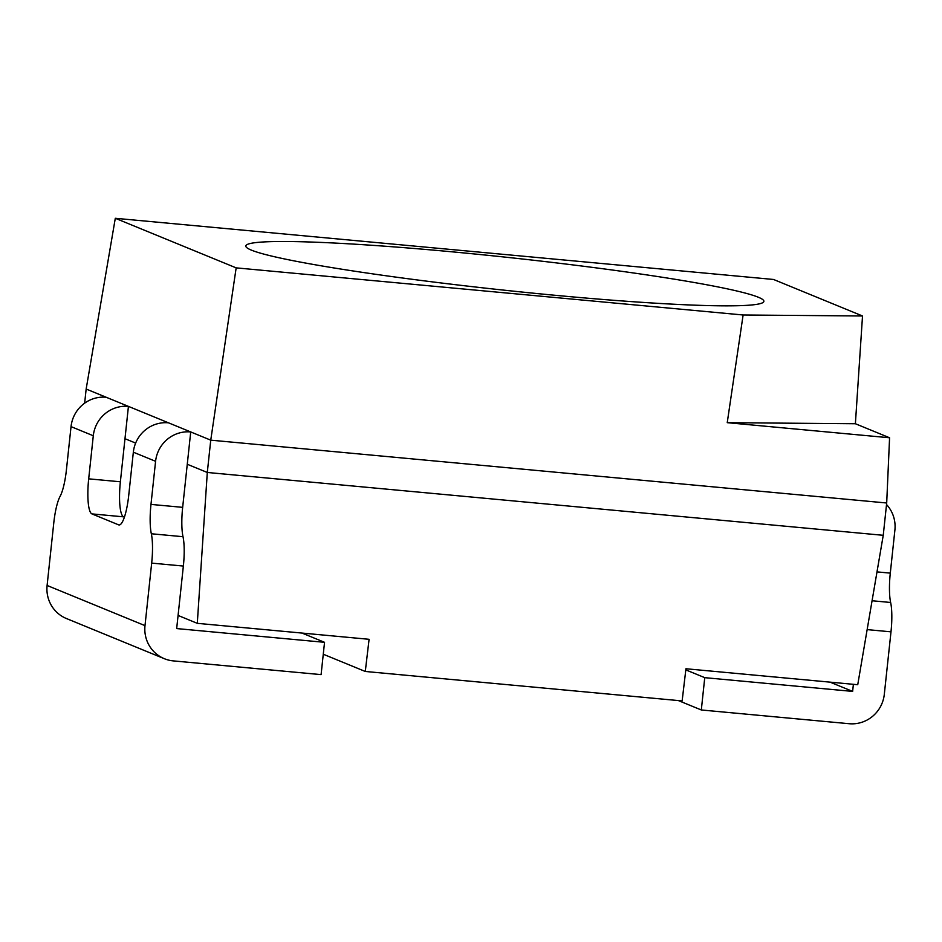 <?xml version="1.0" encoding="UTF-8"?>
<svg xmlns="http://www.w3.org/2000/svg" width="942" height="942" viewBox="0 0 942 942"><rect width="100%" height="100%" fill="white"/><g stroke="black" fill="none" stroke-linecap="round" stroke-linejoin="round"><path stroke-width="1.41" d="M183.36 566.06L151.674 563.116L144.997 625.629A32.57 31.757 112.3 0 0 164.32 658.693A32.57 31.757 112.3 0 0 173.222 660.884L321.092 674.625L324.543 642.314L176.672 628.573L183.36 566.06A32.57 6.912 95.3 0 0 183.007 536.705A32.57 6.912 -84.7 0 1 182.666 507.349L190.72 431.942L168.477 422.817A32.57 31.757 -67.7 0 0 133.34 452.184L128.736 495.268A32.57 6.912 95.3 0 1 119.045 524.953A32.57 6.912 95.3 0 1 118.61 524.847L91.904 513.896A32.57 6.912 95.3 0 1 88.689 478.842L93.293 435.757A32.57 31.757 112.3 0 1 128.43 406.379L120.376 481.786A32.57 6.912 -84.7 0 0 123.59 516.84L91.904 513.896M124.391 517.17L123.59 516.84M164.32 658.693L66.423 618.529A32.57 31.757 -67.7 0 1 47.1 585.465L53.776 522.94A32.57 6.912 -84.7 0 1 60.111 496.328A32.57 6.912 95.3 0 0 66.435 469.717L71.039 426.62A32.57 31.757 -67.7 0 1 106.175 397.253L128.43 406.379M151.674 563.116A32.57 6.912 -84.7 0 0 151.332 533.761A32.57 6.912 95.3 0 1 150.979 504.406L155.583 461.309A32.57 31.757 112.3 0 1 190.72 431.942M301.982 633.059L324.543 642.314M886.528 504.547A32.57 31.757 112.3 0 1 894.9 530.04L890.296 573.125A32.57 6.912 -84.7 0 0 890.637 602.48A32.57 6.912 95.3 0 1 890.991 631.835L867.146 629.609M685.811 669.88L704.757 677.663L701.307 709.974L849.166 723.715A32.57 31.757 112.3 0 0 884.303 694.348L890.991 631.835M830.067 682.149L852.628 691.404L704.757 677.663M853.381 684.316L852.628 691.404M678.393 700.577L701.307 709.974M187.27 464.265L207.299 472.472L197.29 623.333L369.087 639.3L365.284 671.469L682.138 700.919L685.941 668.749L857.738 684.716L883.243 535.303L886.693 502.993L889.578 437.771L855.383 423.735L862.519 315.982L773.535 279.468L115.301 218.285L86.158 389.034L84.65 403.176M124.98 438.701L135.648 443.081M178.085 615.444L197.29 623.333M86.158 389.034L210.749 440.161L207.299 472.472L883.243 535.303M115.301 218.285L236.159 267.869L210.749 440.161L886.693 502.993M855.383 423.735L727.236 422.675L889.578 437.771M862.519 315.982L743.12 314.993L727.236 422.675M743.12 314.993L236.159 267.869M758.322 297.236A260.51 16.485 6.1 0 0 478.877 254.411A260.51 16.485 6.1 0 0 245.803 245.992A260.51 16.485 6.1 0 0 251.361 250.113A260.51 16.485 6.1 0 0 530.817 292.938A260.51 16.485 6.1 0 0 763.88 301.358A260.51 16.485 6.1 0 0 758.322 297.236A260.51 16.485 -173.9 0 1 763.868 301.416A260.51 16.485 -173.9 0 1 530.299 292.88A260.51 16.485 -173.9 0 1 251.361 250.113A260.51 16.485 -173.9 0 1 245.803 246.05A260.51 16.485 -173.9 0 1 451.442 251.761A260.51 16.485 -173.9 0 1 758.322 297.236M323.271 654.231L365.284 671.469M119.493 524.929L118.61 524.847M120.376 481.786L88.689 478.842M71.039 426.62L93.293 435.757M144.997 625.629L47.1 585.465M133.34 452.184L155.583 461.309M182.666 507.349L150.979 504.406M183.007 536.705L151.332 533.761M890.637 602.48L872.068 600.749M890.296 573.125L877.002 571.888"/></g></svg>
